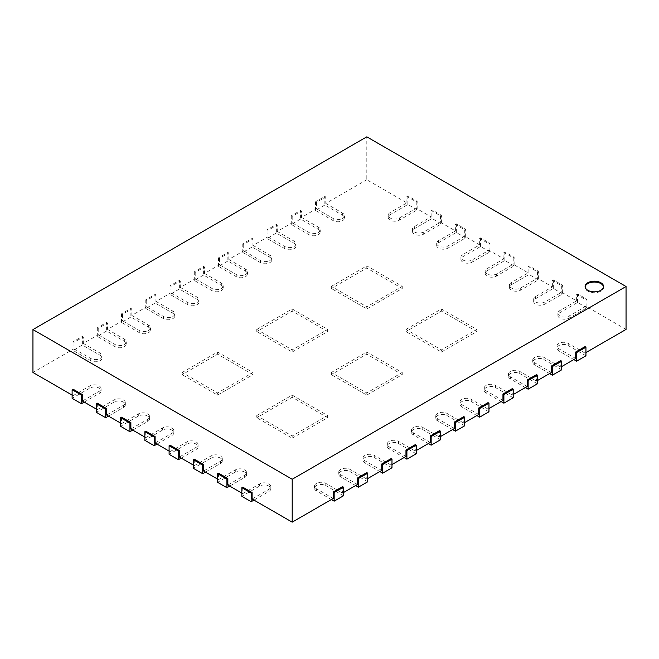 <?xml version="1.0" encoding="UTF-8"?>
<svg xmlns="http://www.w3.org/2000/svg" width="659" height="659" viewBox="0 0 659 659"><rect width="100%" height="100%" fill="white"/><g stroke="black" fill="none" stroke-linecap="round" stroke-linejoin="round"><path stroke-width="0.49" stroke-dasharray="3.29 2.47" d="M603.545 286.945A9.234 5.33 180 0 1 603.578 287.373A9.234 5.33 180 0 1 594.344 292.703A9.234 5.33 180 0 1 585.11 287.373A9.234 5.33 180 0 1 585.143 286.945M585.95 352.565L585.019 353.1L585.019 346.642M561.707 366.561L560.768 367.104L560.768 360.638M537.456 380.564L536.525 381.1L536.525 374.642M513.213 394.56L512.282 395.095L512.282 388.637M488.962 408.555L488.031 409.099L488.031 402.633M464.719 422.559L463.788 423.094L463.788 416.636M440.476 436.555L439.537 437.098L439.537 430.632M416.224 450.558L415.294 451.094L415.294 444.636M391.981 464.554L391.051 465.089L391.051 458.631M367.738 478.549L366.799 479.093L366.799 472.627M343.487 492.553L342.556 493.089L342.556 486.63M73.05 389.181L73.05 395.639L72.119 395.095M97.293 403.176L97.293 409.634L96.362 409.099M121.544 417.172L121.544 423.638L120.613 423.094M145.787 431.175L145.787 437.634L144.856 437.098M170.038 445.171L170.038 451.629L169.099 451.094M194.281 459.166L194.281 465.633L193.351 465.089M218.524 473.17L218.524 479.628L217.594 479.093M242.776 487.166L242.776 493.624L241.837 493.089M626.05 329.418L585.95 306.262L569.162 315.958A6.59 3.806 180 0 1 561.979 316.781A6.59 3.806 180 0 1 557.909 313.264A6.59 3.806 180 0 1 559.837 310.57L576.625 300.883L561.707 292.267L544.919 301.954A6.59 3.806 180 0 1 537.736 302.778A6.59 3.806 180 0 1 533.658 299.26A6.59 3.806 180 0 1 535.594 296.575L552.382 286.879L537.456 278.263L520.676 287.958A6.59 3.806 180 0 1 513.485 288.782A6.59 3.806 180 0 1 509.415 285.265A6.59 3.806 180 0 1 511.343 282.571L528.131 272.884L513.213 264.267L496.425 273.963A6.59 3.806 180 0 1 489.242 274.787A6.59 3.806 180 0 1 485.172 271.269A6.59 3.806 180 0 1 487.1 268.575L503.888 258.88L488.962 250.272L472.182 259.959A6.59 3.806 180 0 1 464.99 260.783A6.59 3.806 180 0 1 460.921 257.265A6.59 3.806 180 0 1 462.857 254.58L479.637 244.884L464.719 236.268L447.931 245.964A6.59 3.806 180 0 1 440.747 246.787A6.59 3.806 180 0 1 436.678 243.27A6.59 3.806 180 0 1 438.606 240.576L455.394 230.889L440.476 222.272L423.688 231.96A6.59 3.806 180 0 1 416.504 232.792A6.59 3.806 180 0 1 412.427 229.274A6.59 3.806 180 0 1 414.363 226.581L431.151 216.885L416.224 208.277L399.445 217.964A6.59 3.806 180 0 1 392.253 218.788A6.59 3.806 180 0 1 388.184 215.271A6.59 3.806 180 0 1 390.112 212.585L406.9 202.89L366.799 179.742L366.799 136.841M406.9 202.89L406.9 196.431L416.224 201.811L416.224 208.277M431.151 216.885L431.151 210.427L440.476 215.814L440.476 222.272M455.394 230.889L455.394 224.422L464.719 229.81L464.719 236.268M479.637 244.884L479.637 238.426L488.962 243.805L488.962 250.272M503.888 258.88L503.888 252.422L513.213 257.809L513.213 264.267M528.131 272.884L528.131 266.417L537.456 271.805L537.456 278.263M552.382 286.879L552.382 280.421L561.707 285.8L561.707 292.267M576.625 300.883L576.625 294.416L585.95 299.804L585.95 306.262M366.799 179.742L325.768 203.425L325.768 196.967L324.838 196.431L315.513 201.811L316.444 202.354L325.768 196.967M316.444 202.354L316.444 208.812L301.525 217.429L301.525 210.962L300.595 210.427L291.262 215.814L292.201 216.35L301.525 210.962M292.201 216.35L292.201 222.808L277.274 231.424L277.274 224.966L276.343 224.422L267.019 229.81L267.949 230.345L277.274 224.966M267.949 230.345L267.949 236.812L253.031 245.42L253.031 238.962L252.1 238.426L242.776 243.805L243.706 244.349L253.031 238.962M243.706 244.349L243.706 250.807L228.788 259.424L228.788 252.957L227.849 252.422L218.524 257.809L219.463 258.344L228.788 252.957M219.463 258.344L219.463 264.803L204.537 273.419L204.537 266.961L203.606 266.417L194.281 271.805L195.212 272.34L204.537 266.961M195.212 272.34L195.212 278.806L180.294 287.423L180.294 280.956L179.363 280.421L170.038 285.8L170.969 286.344L180.294 280.956M170.969 286.344L170.969 292.802L156.043 301.418L156.043 294.96L155.112 294.416L145.787 299.804L146.718 300.339L156.043 294.96M146.718 300.339L146.718 306.797L131.8 315.414L131.8 308.956L130.869 308.42L121.544 313.799L122.475 314.335L131.8 308.956M122.475 314.335L122.475 320.801L107.557 329.418L107.557 322.951L106.618 322.416L97.293 327.795L98.232 328.339L107.557 322.951M98.232 328.339L98.232 334.797L83.306 343.413L83.306 336.955L82.375 336.411L73.05 341.799L73.981 342.334L83.306 336.955M73.981 342.334L73.981 348.8L32.95 372.483M325.768 203.425L342.556 213.121A6.59 3.806 180 0 1 344.484 215.814A6.59 3.806 180 0 1 340.415 219.332A6.59 3.806 180 0 1 333.232 218.5L316.444 208.812M301.525 217.429L318.313 227.116A6.59 3.806 180 0 1 320.241 229.81A6.59 3.806 180 0 1 316.172 233.327A6.59 3.806 180 0 1 308.98 232.503L292.201 222.808M277.274 231.424L294.062 241.12A6.59 3.806 180 0 1 295.998 243.805A6.59 3.806 180 0 1 291.921 247.323A6.59 3.806 180 0 1 284.737 246.499L267.949 236.812M253.031 245.42L269.819 255.115A6.59 3.806 180 0 1 271.747 257.809A6.59 3.806 180 0 1 267.678 261.326A6.59 3.806 180 0 1 260.494 260.503L243.706 250.807M228.788 259.424L245.568 269.111A6.59 3.806 180 0 1 247.504 271.805A6.59 3.806 180 0 1 243.435 275.322A6.59 3.806 180 0 1 236.243 274.498L219.463 264.803M204.537 273.419L221.325 283.115A6.59 3.806 180 0 1 223.253 285.8A6.59 3.806 180 0 1 219.183 289.317A6.59 3.806 180 0 1 212 288.494L195.212 278.806M180.294 287.423L197.082 297.11A6.59 3.806 180 0 1 199.01 299.804A6.59 3.806 180 0 1 194.94 303.321A6.59 3.806 180 0 1 187.749 302.497L170.969 292.802M156.043 301.418L172.831 311.106A6.59 3.806 180 0 1 174.767 313.799A6.59 3.806 180 0 1 170.689 317.317A6.59 3.806 180 0 1 163.506 316.493L146.718 306.797M131.8 315.414L148.588 325.109A6.59 3.806 180 0 1 150.516 327.803A6.59 3.806 180 0 1 146.446 331.312A6.59 3.806 180 0 1 139.263 330.488L122.475 320.801M107.557 329.418L124.337 339.105A6.59 3.806 180 0 1 126.273 341.799A6.59 3.806 180 0 1 122.203 345.316A6.59 3.806 180 0 1 115.012 344.492L98.232 334.797M83.306 343.413L100.094 353.1A6.59 3.806 180 0 1 102.021 355.794A6.59 3.806 180 0 1 97.952 359.312A6.59 3.806 180 0 1 90.769 358.488L73.981 348.8M73.05 395.639L89.838 385.943A6.59 3.806 180 0 1 97.021 385.12A6.59 3.806 180 0 1 101.091 388.637A6.59 3.806 180 0 1 99.163 391.331L82.375 401.018M97.293 409.634L114.081 399.947A6.59 3.806 180 0 1 121.264 399.123A6.59 3.806 180 0 1 125.342 402.641A6.59 3.806 180 0 1 123.406 405.326L106.618 415.022M121.544 423.638L138.324 413.943A6.59 3.806 180 0 1 145.515 413.119A6.59 3.806 180 0 1 149.585 416.636A6.59 3.806 180 0 1 147.657 419.33L130.869 429.017M145.787 437.634L162.575 427.938A6.59 3.806 180 0 1 169.758 427.114A6.59 3.806 180 0 1 173.828 430.632A6.59 3.806 180 0 1 171.9 433.325L155.112 443.013M170.038 451.629L186.818 441.942A6.59 3.806 180 0 1 194.01 441.118A6.59 3.806 180 0 1 198.079 444.636A6.59 3.806 180 0 1 196.143 447.321L179.363 457.016M194.281 465.633L211.069 455.937A6.59 3.806 180 0 1 218.253 455.114A6.59 3.806 180 0 1 222.322 458.631A6.59 3.806 180 0 1 220.394 461.325L203.606 471.012M218.524 479.628L235.312 469.933A6.59 3.806 180 0 1 242.496 469.109A6.59 3.806 180 0 1 246.573 472.627A6.59 3.806 180 0 1 244.637 475.32L227.849 485.016M242.776 493.624L259.555 483.937A6.59 3.806 180 0 1 266.747 483.113A6.59 3.806 180 0 1 270.816 486.63A6.59 3.806 180 0 1 268.888 489.316L252.1 499.011M333.232 498.476L316.444 488.78A6.59 3.806 180 0 1 314.516 486.087A6.59 3.806 180 0 1 318.585 482.569A6.59 3.806 180 0 1 325.768 483.393L342.556 493.089M357.475 484.472L340.687 474.785A6.59 3.806 180 0 1 338.759 472.091A6.59 3.806 180 0 1 342.828 468.574A6.59 3.806 180 0 1 350.02 469.397L366.799 479.093M381.726 470.477L364.938 460.781A6.59 3.806 180 0 1 363.002 458.096A6.59 3.806 180 0 1 367.079 454.578A6.59 3.806 180 0 1 374.263 455.402L391.051 465.089M405.969 456.473L389.181 446.786A6.59 3.806 180 0 1 387.253 444.092A6.59 3.806 180 0 1 391.322 440.574A6.59 3.806 180 0 1 398.506 441.398L415.294 451.094M430.212 442.477L413.432 432.79A6.59 3.806 180 0 1 411.496 430.096A6.59 3.806 180 0 1 415.565 426.579A6.59 3.806 180 0 1 422.757 427.403L439.537 437.098M454.463 428.482L437.675 418.786A6.59 3.806 180 0 1 435.747 416.101A6.59 3.806 180 0 1 439.817 412.583A6.59 3.806 180 0 1 447 413.407L463.788 423.094M478.706 414.478L461.918 404.791A6.59 3.806 180 0 1 459.99 402.097A6.59 3.806 180 0 1 464.06 398.58A6.59 3.806 180 0 1 471.251 399.403L488.031 409.099M502.957 400.483L486.169 390.795A6.59 3.806 180 0 1 484.233 388.102A6.59 3.806 180 0 1 488.311 384.584A6.59 3.806 180 0 1 495.494 385.408L512.282 395.095M527.2 386.487L510.412 376.791A6.59 3.806 180 0 1 508.484 374.098A6.59 3.806 180 0 1 512.554 370.58A6.59 3.806 180 0 1 519.737 371.412L536.525 381.1M551.443 372.483L534.663 362.796A6.59 3.806 180 0 1 532.727 360.102A6.59 3.806 180 0 1 536.797 356.585A6.59 3.806 180 0 1 543.988 357.409L560.768 367.104M575.694 358.488L558.906 348.8A6.59 3.806 180 0 1 556.979 346.107A6.59 3.806 180 0 1 561.048 342.589A6.59 3.806 180 0 1 568.231 343.413L585.019 353.1M405.969 329.418L441.406 308.956L476.844 329.418L441.406 349.871L405.969 329.418L405.969 331.568L441.406 352.03L441.406 349.871M331.362 372.483L366.799 352.03L402.237 372.483L366.799 392.945L331.362 372.483L331.362 374.642L366.799 395.095L366.799 392.945M331.362 286.344L366.799 265.882L402.237 286.344L366.799 306.797L331.362 286.344L331.362 288.494L366.799 308.956L366.799 306.797M256.763 329.418L292.201 308.956L327.638 329.418L292.201 349.871L256.763 329.418L256.763 331.568L292.201 352.03L292.201 349.871M256.763 415.557L292.201 395.095L327.638 415.557L292.201 436.019L256.763 415.557L256.763 417.715L292.201 438.169L292.201 436.019M182.156 372.483L217.594 352.03L253.031 372.483L217.594 392.945L182.156 372.483L182.156 374.642L217.594 395.095L217.594 392.945M343.487 495.782L325.768 485.551A6.59 3.806 0 0 0 318.585 484.727A6.59 3.806 0 0 0 314.516 488.245A6.59 3.806 0 0 0 316.444 490.939L331.362 499.547M367.738 481.778L350.02 471.556A6.59 3.806 0 0 0 342.828 470.724A6.59 3.806 0 0 0 338.759 474.241A6.59 3.806 0 0 0 340.687 476.935L355.613 485.551M391.981 467.783L374.263 457.552A6.59 3.806 0 0 0 367.079 456.728A6.59 3.806 0 0 0 363.002 460.246A6.59 3.806 0 0 0 364.938 462.939L379.856 471.556M416.224 453.787L398.506 443.556A6.59 3.806 0 0 0 391.322 442.733A6.59 3.806 0 0 0 387.253 446.25A6.59 3.806 0 0 0 389.181 448.936L404.107 457.552M440.476 439.784L422.757 429.561A6.59 3.806 0 0 0 415.565 428.729A6.59 3.806 0 0 0 411.496 432.246A6.59 3.806 0 0 0 413.432 434.94L428.35 443.556M464.719 425.788L447 415.557A6.59 3.806 0 0 0 439.817 414.733A6.59 3.806 0 0 0 435.747 418.251A6.59 3.806 0 0 0 437.675 420.944L452.593 429.561M488.962 411.793L471.251 401.562A6.59 3.806 0 0 0 464.06 400.738A6.59 3.806 0 0 0 459.99 404.255A6.59 3.806 0 0 0 461.918 406.941L476.844 415.557M513.213 397.789L495.494 387.558A6.59 3.806 0 0 0 488.311 386.734A6.59 3.806 0 0 0 484.233 390.252A6.59 3.806 0 0 0 486.169 392.945L501.087 401.562M537.456 383.793L519.737 373.562A6.59 3.806 0 0 0 512.554 372.739A6.59 3.806 0 0 0 508.484 376.256A6.59 3.806 0 0 0 510.412 378.95L525.338 387.558M561.707 369.798L543.988 359.567A6.59 3.806 0 0 0 536.797 358.743A6.59 3.806 0 0 0 532.727 362.261A6.59 3.806 0 0 0 534.663 364.946L549.581 373.562M585.95 355.794L568.231 345.563A6.59 3.806 0 0 0 561.048 344.739A6.59 3.806 0 0 0 556.979 348.257A6.59 3.806 0 0 0 558.906 350.95L573.824 359.567M253.962 500.09L268.888 491.474A6.59 3.806 0 0 0 270.816 488.78A6.59 3.806 0 0 0 266.747 485.263A6.59 3.806 0 0 0 259.555 486.087L241.837 496.318M229.719 486.087L244.637 477.478A6.59 3.806 0 0 0 246.573 474.785A6.59 3.806 0 0 0 242.496 471.267A6.59 3.806 0 0 0 235.312 472.091L217.594 482.322M205.468 472.091L220.394 463.475A6.59 3.806 0 0 0 222.322 460.781A6.59 3.806 0 0 0 218.253 457.264A6.59 3.806 0 0 0 211.069 458.096L193.351 468.318M181.225 458.096L196.143 449.479A6.59 3.806 0 0 0 198.079 446.786A6.59 3.806 0 0 0 194.01 443.268A6.59 3.806 0 0 0 186.818 444.092L169.099 454.323M156.982 444.092L171.9 435.475A6.59 3.806 0 0 0 173.828 432.79A6.59 3.806 0 0 0 169.758 429.273A6.59 3.806 0 0 0 162.575 430.096L144.856 440.327M132.731 430.096L147.657 421.48A6.59 3.806 0 0 0 149.585 418.786A6.59 3.806 0 0 0 145.515 415.269A6.59 3.806 0 0 0 138.324 416.101L120.613 426.324M108.488 416.101L123.406 407.484A6.59 3.806 0 0 0 125.342 404.791A6.59 3.806 0 0 0 121.264 401.273A6.59 3.806 0 0 0 114.081 402.097L96.362 412.328M84.237 402.097L99.163 393.481A6.59 3.806 0 0 0 101.091 390.795A6.59 3.806 0 0 0 97.021 387.278A6.59 3.806 0 0 0 89.838 388.102L72.119 398.333M586.881 307.877L577.556 302.497L559.837 312.72A6.59 3.806 0 0 0 557.909 315.414A6.59 3.806 0 0 0 561.979 318.931A6.59 3.806 0 0 0 569.162 318.108L586.881 307.877L586.881 299.26L577.556 293.881L576.625 294.416M585.95 299.804L586.881 299.26M577.556 302.497L577.556 293.881M562.638 293.881L553.313 288.494L535.594 298.725A6.59 3.806 0 0 0 533.658 301.418A6.59 3.806 0 0 0 537.736 304.936A6.59 3.806 0 0 0 544.919 304.112L562.638 293.881L562.638 285.265L553.313 279.877L552.382 280.421M561.707 285.8L562.638 285.265M553.313 288.494L553.313 279.877M538.387 279.877L529.062 274.498L511.343 284.729A6.59 3.806 0 0 0 509.415 287.423A6.59 3.806 0 0 0 513.485 290.94A6.59 3.806 0 0 0 520.676 290.108L538.387 279.877L538.387 271.269L529.062 265.882L528.131 266.417M537.456 271.805L538.387 271.269M529.062 274.498L529.062 265.882M514.144 265.882L504.819 260.503L487.1 270.725A6.59 3.806 0 0 0 485.172 273.419A6.59 3.806 0 0 0 489.242 276.937A6.59 3.806 0 0 0 496.425 276.113L514.144 265.882L514.144 257.265L504.819 251.886L503.888 252.422M513.213 257.809L514.144 257.265M504.819 260.503L504.819 251.886M489.901 251.886L480.576 246.499L462.857 256.73A6.59 3.806 0 0 0 460.921 259.424A6.59 3.806 0 0 0 464.99 262.941A6.59 3.806 0 0 0 472.182 262.117L489.901 251.886L489.901 243.27L480.576 237.883L479.637 238.426M488.962 243.805L489.901 243.27M480.576 246.499L480.576 237.883M465.649 237.883L456.325 232.503L438.606 242.734A6.59 3.806 0 0 0 436.678 245.42A6.59 3.806 0 0 0 440.747 248.937A6.59 3.806 0 0 0 447.931 248.113L465.649 237.883L465.649 229.274L456.325 223.887L455.394 224.422M464.719 229.81L465.649 229.274M456.325 232.503L456.325 223.887M441.406 223.887L432.082 218.5L414.363 228.731A6.59 3.806 0 0 0 412.427 231.424A6.59 3.806 0 0 0 416.504 234.942A6.59 3.806 0 0 0 423.688 234.118L441.406 223.887L441.406 215.271L432.082 209.892L431.151 210.427M440.476 215.814L441.406 215.271M432.082 218.5L432.082 209.892M417.163 209.892L407.83 204.504L390.112 214.735A6.59 3.806 0 0 0 388.184 217.429A6.59 3.806 0 0 0 392.253 220.946A6.59 3.806 0 0 0 399.445 220.122L417.163 209.892L417.163 201.275L407.83 195.888L406.9 196.431M416.224 201.811L417.163 201.275M407.83 204.504L407.83 195.888M82.375 345.028L73.05 350.415L90.769 360.638A6.59 3.806 0 0 0 97.952 361.47A6.59 3.806 0 0 0 102.021 357.952A6.59 3.806 0 0 0 100.094 355.259L82.375 345.028L82.375 336.411M73.05 350.415L73.05 341.799M106.618 331.032L97.293 336.411L115.012 346.642A6.59 3.806 0 0 0 122.203 347.466A6.59 3.806 0 0 0 126.273 343.949A6.59 3.806 0 0 0 124.337 341.255L106.618 331.032L106.618 322.416M97.293 336.411L97.293 327.795M130.869 317.028L121.544 322.416L139.263 332.647A6.59 3.806 0 0 0 146.446 333.47A6.59 3.806 0 0 0 150.516 329.953A6.59 3.806 0 0 0 148.588 327.259L130.869 317.028L130.869 308.42M121.544 322.416L121.544 313.799M155.112 303.033L145.787 308.42L163.506 318.643A6.59 3.806 0 0 0 170.689 319.475A6.59 3.806 0 0 0 174.767 315.958A6.59 3.806 0 0 0 172.831 313.264L155.112 303.033L155.112 294.416M145.787 308.42L145.787 299.804M179.363 289.037L170.038 294.416L187.749 304.647A6.59 3.806 0 0 0 194.94 305.471A6.59 3.806 0 0 0 199.01 301.954A6.59 3.806 0 0 0 197.082 299.26L179.363 289.037L179.363 280.421M170.038 294.416L170.038 285.8M203.606 275.034L194.281 280.421L212 290.652A6.59 3.806 0 0 0 219.183 291.476A6.59 3.806 0 0 0 223.253 287.958A6.59 3.806 0 0 0 221.325 285.265L203.606 275.034L203.606 266.417M194.281 280.421L194.281 271.805M227.849 261.038L218.524 266.417L236.243 276.648A6.59 3.806 0 0 0 243.435 277.48A6.59 3.806 0 0 0 247.504 273.963A6.59 3.806 0 0 0 245.568 271.269L227.849 261.038L227.849 252.422M218.524 266.417L218.524 257.809M252.1 247.043L242.776 252.422L260.494 262.653A6.59 3.806 0 0 0 267.678 263.476A6.59 3.806 0 0 0 271.747 259.959A6.59 3.806 0 0 0 269.819 257.265L252.1 247.043L252.1 238.426M242.776 252.422L242.776 243.805M276.343 233.039L267.019 238.426L284.737 248.657A6.59 3.806 0 0 0 291.921 249.481A6.59 3.806 0 0 0 295.998 245.964A6.59 3.806 0 0 0 294.062 243.27L276.343 233.039L276.343 224.422M267.019 238.426L267.019 229.81M300.595 219.043L291.262 224.422L308.98 234.653A6.59 3.806 0 0 0 316.172 235.477A6.59 3.806 0 0 0 320.241 231.96A6.59 3.806 0 0 0 318.313 229.274L300.595 219.043L300.595 210.427M291.262 224.422L291.262 215.814M324.838 205.04L315.513 210.427L333.232 220.658A6.59 3.806 0 0 0 340.415 221.482A6.59 3.806 0 0 0 344.484 217.964A6.59 3.806 0 0 0 342.556 215.271L324.838 205.04L324.838 196.431M315.513 210.427L315.513 201.811M441.406 352.03L476.844 331.568L441.406 311.106L405.969 331.568M441.406 311.106L441.406 308.956M476.844 331.568L476.844 329.418M366.799 395.095L402.237 374.642L366.799 354.18L331.362 374.642M366.799 354.18L366.799 352.03M402.237 374.642L402.237 372.483M366.799 308.956L402.237 288.494L366.799 268.04L331.362 288.494M366.799 268.04L366.799 265.882M402.237 288.494L402.237 286.344M292.201 352.03L327.638 331.568L292.201 311.106L256.763 331.568M292.201 311.106L292.201 308.956M327.638 331.568L327.638 329.418M292.201 438.169L327.638 417.715L292.201 397.253L256.763 417.715M292.201 397.253L292.201 395.095M327.638 417.715L327.638 415.557M217.594 395.095L253.031 374.642L217.594 354.18L182.156 374.642M217.594 354.18L217.594 352.03M253.031 374.642L253.031 372.483M316.444 490.939L316.444 488.78M325.768 485.551L325.768 483.393M340.687 476.935L340.687 474.785M350.02 471.556L350.02 469.397M364.938 462.939L364.938 460.781M374.263 457.552L374.263 455.402M389.181 448.936L389.181 446.786M398.506 443.556L398.506 441.398M413.432 434.94L413.432 432.79M422.757 429.561L422.757 427.403M437.675 420.944L437.675 418.786M447 415.557L447 413.407M461.918 406.941L461.918 404.791M471.251 401.562L471.251 399.403M486.169 392.945L486.169 390.795M495.494 387.558L495.494 385.408M510.412 378.95L510.412 376.791M519.737 373.562L519.737 371.412M534.663 364.946L534.663 362.796M543.988 359.567L543.988 357.409M558.906 350.95L558.906 348.8M568.231 345.563L568.231 343.413M268.888 491.474L268.888 489.316M259.555 486.087L259.555 483.937M244.637 477.478L244.637 475.32M235.312 472.091L235.312 469.933M220.394 463.475L220.394 461.325M211.069 458.096L211.069 455.937M196.143 449.479L196.143 447.321M186.818 444.092L186.818 441.942M171.9 435.475L171.9 433.325M162.575 430.096L162.575 427.938M147.657 421.48L147.657 419.33M138.324 416.101L138.324 413.943M123.406 407.484L123.406 405.326M114.081 402.097L114.081 399.947M99.163 393.481L99.163 391.331M89.838 388.102L89.838 385.943M569.162 318.108L569.162 315.958M559.837 312.72L559.837 310.57M544.919 304.112L544.919 301.954M535.594 298.725L535.594 296.575M520.676 290.108L520.676 287.958M511.343 284.729L511.343 282.571M496.425 276.113L496.425 273.963M487.1 270.725L487.1 268.575M472.182 262.117L472.182 259.959M462.857 256.73L462.857 254.58M447.931 248.113L447.931 245.964M438.606 242.734L438.606 240.576M423.688 234.118L423.688 231.96M414.363 228.731L414.363 226.581M399.445 220.122L399.445 217.964M390.112 214.735L390.112 212.585M90.769 360.638L90.769 358.488M100.094 355.259L100.094 353.1M115.012 346.642L115.012 344.492M124.337 341.255L124.337 339.105M139.263 332.647L139.263 330.488M148.588 327.259L148.588 325.109M163.506 318.643L163.506 316.493M172.831 313.264L172.831 311.106M187.749 304.647L187.749 302.497M197.082 299.26L197.082 297.11M212 290.652L212 288.494M221.325 285.265L221.325 283.115M236.243 276.648L236.243 274.498M245.568 271.269L245.568 269.111M260.494 262.653L260.494 260.503M269.819 257.265L269.819 255.115M284.737 248.657L284.737 246.499M294.062 243.27L294.062 241.12M308.98 234.653L308.98 232.503M318.313 229.274L318.313 227.116M333.232 220.658L333.232 218.5M342.556 215.271L342.556 213.121M585.11 286.517L585.11 287.373M603.578 286.517L603.578 287.373M556.979 346.107L556.979 348.257M532.727 360.102L532.727 362.261M508.484 374.098L508.484 376.256M484.233 388.102L484.233 390.252M459.99 402.097L459.99 404.255M435.747 416.101L435.747 418.251M411.496 430.096L411.496 432.246M387.253 444.092L387.253 446.25M363.002 458.096L363.002 460.246M338.759 472.091L338.759 474.241M314.516 486.087L314.516 488.245M270.816 486.63L270.816 488.78M246.573 472.627L246.573 474.785M222.322 458.631L222.322 460.781M198.079 444.636L198.079 446.786M173.828 430.632L173.828 432.79M149.585 416.636L149.585 418.786M125.342 402.641L125.342 404.791M101.091 388.637L101.091 390.795M102.021 355.794L102.021 357.952M126.273 341.799L126.273 343.949M150.516 327.803L150.516 329.953M174.767 313.799L174.767 315.958M199.01 299.804L199.01 301.954M223.253 285.8L223.253 287.958M247.504 271.805L247.504 273.963M271.747 257.809L271.747 259.959M295.998 243.805L295.998 245.964M320.241 229.81L320.241 231.96M344.484 215.814L344.484 217.964M388.184 215.271L388.184 217.429M412.427 229.274L412.427 231.424M436.678 243.27L436.678 245.42M460.921 257.265L460.921 259.424M485.172 271.269L485.172 273.419M509.415 285.265L509.415 287.423M533.658 299.26L533.658 301.418M557.909 313.264L557.909 315.414"/><path stroke-width="0.99" d="M585.143 286.945A9.234 5.33 180 0 1 587.812 283.609A9.234 5.33 180 0 1 597.532 282.373A9.234 5.33 180 0 1 603.545 286.945M587.812 282.744A9.234 5.33 180 0 1 597.878 281.591A9.234 5.33 180 0 1 603.578 286.517A9.234 5.33 180 0 1 594.344 291.846A9.234 5.33 180 0 1 585.11 286.517A9.234 5.33 180 0 1 587.812 282.744M626.05 286.517L292.201 479.258L32.95 329.582L366.799 136.841L626.05 286.517L626.05 329.418L585.95 352.565M575.694 352.03L585.019 346.642L585.95 347.178L576.625 352.565L575.694 352.03L575.694 358.488L561.707 366.561M551.443 366.025L560.768 360.638L561.707 361.181L552.382 366.561L551.443 366.025L551.443 372.483L537.456 380.564M527.2 380.021L536.525 374.642L537.456 375.177L528.131 380.564L527.2 380.021L527.2 386.487L513.213 394.56M502.957 394.024L512.282 388.637L513.213 389.181L503.888 394.56L502.957 394.024L502.957 400.483L488.962 408.555M478.706 408.02L488.031 402.633L488.962 403.176L479.637 408.555L478.706 408.02L478.706 414.478L464.719 422.559M454.463 422.015L463.788 416.636L464.719 417.172L455.394 422.559L454.463 422.015L454.463 428.482L440.476 436.555M430.212 436.019L439.537 430.632L440.476 431.175L431.151 436.555L430.212 436.019L430.212 442.477L416.224 450.558M405.969 450.015L415.294 444.636L416.224 445.171L406.9 450.558L405.969 450.015L405.969 456.473L391.981 464.554M381.726 464.018L391.051 458.631L391.981 459.166L382.657 464.554L381.726 464.018L381.726 470.477L367.738 478.549M357.475 478.014L366.799 472.627L367.738 473.17L358.405 478.549L357.475 478.014L357.475 484.472L343.487 492.553M333.232 492.009L342.556 486.63L343.487 487.166L334.162 492.553L333.232 492.009L333.232 498.476L292.201 522.159L292.201 479.258M292.201 522.159L252.1 499.011L252.1 492.553L242.776 487.166L241.837 487.701L251.17 493.089L252.1 492.553M72.119 395.095L32.95 372.483L32.95 329.582M82.375 394.56L73.05 389.181L72.119 389.716L81.444 395.095L82.375 394.56L82.375 401.018L96.362 409.099M106.618 408.555L97.293 403.176L96.362 403.712L105.687 409.099L106.618 408.555L106.618 415.022L120.613 423.094M130.869 422.559L121.544 417.172L120.613 417.715L129.938 423.094L130.869 422.559L130.869 429.017L144.856 437.098M155.112 436.555L145.787 431.175L144.856 431.711L154.181 437.098L155.112 436.555L155.112 443.013L169.099 451.094M179.363 450.558L170.038 445.171L169.099 445.706L178.424 451.094L179.363 450.558L179.363 457.016L193.351 465.089M203.606 464.554L194.281 459.166L193.351 459.71L202.675 465.089L203.606 464.554L203.606 471.012L217.594 479.093M227.849 478.549L218.524 473.17L217.594 473.706L226.918 479.093L227.849 478.549L227.849 485.016L241.837 493.089M331.362 499.547L334.162 501.161L334.162 492.553M334.162 501.161L343.487 495.782L343.487 487.166M355.613 485.551L358.405 487.166L358.405 478.549M358.405 487.166L367.738 481.778L367.738 473.17M379.856 471.556L382.657 473.17L382.657 464.554M382.657 473.17L391.981 467.783L391.981 459.166M404.107 457.552L406.9 459.166L406.9 450.558M406.9 459.166L416.224 453.787L416.224 445.171M428.35 443.556L431.151 445.171L431.151 436.555M431.151 445.171L440.476 439.784L440.476 431.175M452.593 429.561L455.394 431.175L455.394 422.559M455.394 431.175L464.719 425.788L464.719 417.172M476.844 415.557L479.637 417.172L479.637 408.555M479.637 417.172L488.962 411.793L488.962 403.176M501.087 401.562L503.888 403.176L503.888 394.56M503.888 403.176L513.213 397.789L513.213 389.181M525.338 387.558L528.131 389.181L528.131 380.564M528.131 389.181L537.456 383.793L537.456 375.177M549.581 373.562L552.382 375.177L552.382 366.561M552.382 375.177L561.707 369.798L561.707 361.181M573.824 359.567L576.625 361.181L576.625 352.565M576.625 361.181L585.95 355.794L585.95 347.178M241.837 487.701L241.837 496.318L251.17 501.705L253.962 500.09M251.17 501.705L251.17 493.089M217.594 473.706L217.594 482.322L226.918 487.701L229.719 486.087M226.918 487.701L226.918 479.093M193.351 459.71L193.351 468.318L202.675 473.706L205.468 472.091M202.675 473.706L202.675 465.089M169.099 445.706L169.099 454.323L178.424 459.71L181.225 458.096M178.424 459.71L178.424 451.094M144.856 431.711L144.856 440.327L154.181 445.706L156.982 444.092M154.181 445.706L154.181 437.098M120.613 417.715L120.613 426.324L129.938 431.711L132.731 430.096M129.938 431.711L129.938 423.094M96.362 403.712L96.362 412.328L105.687 417.715L108.488 416.101M105.687 417.715L105.687 409.099M72.119 389.716L72.119 398.333L81.444 403.712L84.237 402.097M81.444 403.712L81.444 395.095"/></g></svg>
